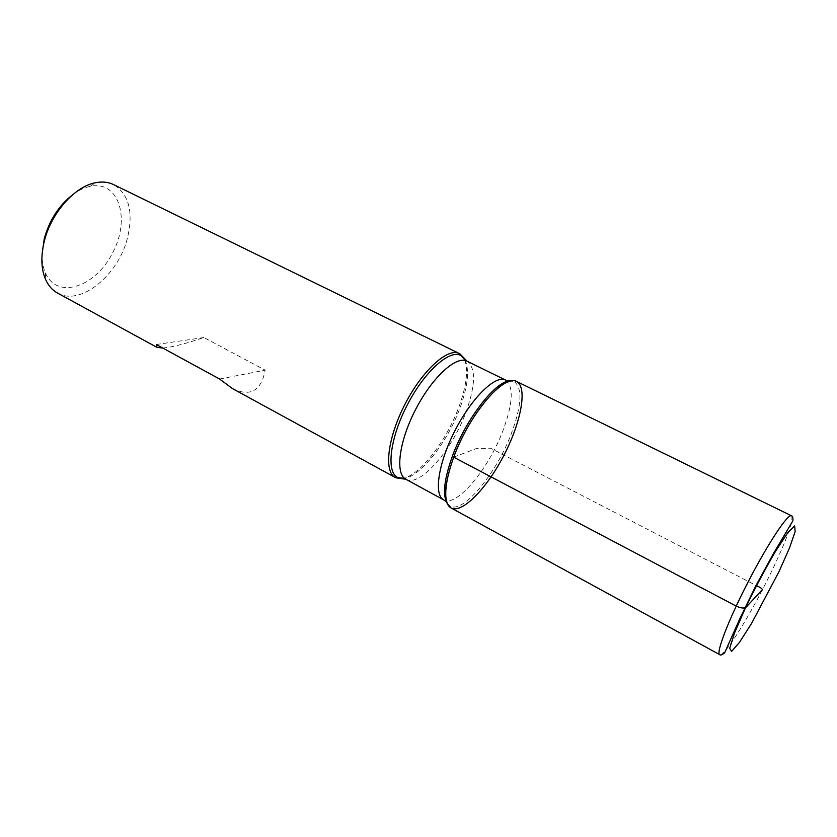 <?xml version="1.0" encoding="UTF-8"?>
<svg xmlns="http://www.w3.org/2000/svg" width="837" height="837" viewBox="0 0 837 837"><rect width="100%" height="100%" fill="white"/><g stroke="black" fill="none" stroke-linecap="round" stroke-linejoin="round"><path stroke-width="0.63" stroke-dasharray="4.18 3.14" d="M464.734 359.784C468.396 370.435 466.471 386.119 458.958 406.824C446.832 440.21 420.53 474.705 403.486 478.251M57.502 293.044C80.247 306.447 118.09 275.467 127.36 238.399C133.648 212.221 129.055 194.289 113.57 184.59M162.692 348.014C171.491 347.365 185.228 343.871 203.883 337.531L265.183 370.142C261.217 390.942 250.326 397.104 232.498 388.609M72.965 194.477C78.73 190.25 84.474 187.53 90.187 186.337C119.231 180.185 130.645 219.273 112.65 252.837C95.68 286.924 57.178 300.211 45.407 272.956C43.085 267.599 41.976 261.353 42.091 254.197M156.278 344.509L203.883 337.531M219.608 379.035L265.183 370.142M516.481 381.421C525.029 388.127 523.993 405.799 513.353 434.445C498.12 475.008 464.253 516.178 451.07 507.954M453.675 457.169L476.776 448.381L490.649 448.245L756.449 585.659M465.121 360.067C469.578 370.247 467.893 386.15 460.068 407.765C447.743 441.758 420.519 476.703 403.947 478.408M447.324 503.633L450.024 506.061C463.091 513.991 496.331 473.596 511.271 433.786C521.671 405.715 522.696 388.347 514.326 381.672L510.779 380.866M505.569 380.061C513.866 386.485 513.018 403.267 503.047 430.417C488.703 468.929 456.395 507.787 443.652 499.846M405.872 479.266C419.64 487.772 452.409 449.887 466.157 411.668C475.709 384.727 475.971 367.882 466.941 361.134M791.467 515.77C793.769 519.683 787.889 536.674 773.827 566.743C753.865 609.294 724.162 658.112 719.684 654.628M446.142 501.52L451.164 508.007M508.383 381.128L516.575 381.473M45.407 272.956L45.575 279.443M90.187 186.337L95.575 182.717"/><path stroke-width="1.26" d="M403.486 478.251L395.273 477.488C383.628 471.733 387.562 437.741 405.098 404.02C422.476 370.216 447.931 347.345 459.367 353.528L464.734 359.784M459.367 353.528L113.57 184.59C108.276 182.027 102.281 181.399 95.575 182.717C74.765 186.389 51.036 213.09 44.267 241.359C40.689 256.268 41.118 268.97 45.575 279.443C48.368 285.679 52.354 290.209 57.502 293.044L156.958 347.355L162.692 348.014M395.273 477.488L232.498 388.609L219.608 379.035L156.278 344.509L156.958 347.355M453.675 457.169C443.819 485.324 442.982 502.273 451.164 508.007C462.265 513.813 486.988 488.233 503.989 455.14C521.158 422.141 527.739 387.175 516.575 381.473C504.554 372.925 469.18 414.346 453.675 457.169L736.215 606.103C746.29 610.633 746.688 605.978 749.01 604.032L761.586 590.493C763.375 589.551 761.67 587.94 756.449 585.659M42.091 254.197L44.246 238.807C49.414 220.131 58.988 205.358 72.965 194.477M451.07 507.954C440.597 502.87 445.943 468.856 463.844 434.393C481.61 399.856 506.27 375.823 516.481 381.421L791.467 515.77C787.994 513.363 768.021 543.38 748.362 581.474C728.65 619.547 715.708 653.195 719.684 654.628L451.07 507.954M403.947 478.408L398.035 477.665C385.972 472.779 389.634 438.902 407.2 405.108C424.61 371.23 450.139 348.652 461.103 355.673L465.121 360.067M510.779 380.866C496.843 379.391 466.251 418.04 452.44 456.039C444.018 479.632 442.313 495.494 447.324 503.633M446.142 501.52L443.652 499.846C433.493 494.897 438.379 462.568 455.307 429.977C472.11 397.313 495.661 374.641 505.569 380.061L466.941 361.134C456.249 355.338 432.185 377.278 415.633 409.46C398.935 441.58 394.959 473.899 405.872 479.266L395.88 477.791M778.891 571.859L789.437 548.109L795.15 531.621L794.679 525.898L787.732 532.761L775.397 551.51C765.164 569.087 755.183 587.867 745.474 607.85L734.562 632.877L729.707 648.298L731.601 651.427L739.458 642.387L751.511 623.513L778.891 571.859M466.941 361.134L459.952 353.842M443.652 499.846L405.872 479.266M505.569 380.061L508.383 381.128M719.684 654.628C720.531 655.528 722.195 654.911 724.675 652.797L739.636 619.139L755.738 586.005L773.534 553.445L792.88 520.834C793.152 517.653 792.681 515.969 791.467 515.77"/></g></svg>
